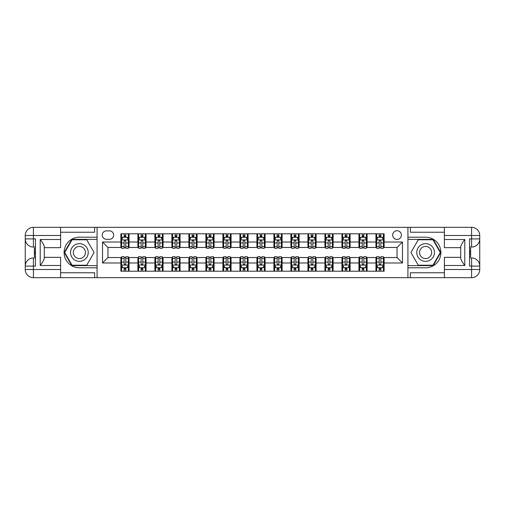 <?xml version="1.0" encoding="UTF-8"?>
<svg xmlns="http://www.w3.org/2000/svg" width="505" height="505" viewBox="0 0 505 505"><rect width="100%" height="100%" fill="white"/><g stroke="black" fill="none" stroke-linecap="round" stroke-linejoin="round"><path stroke-width="0.76" d="M397.037 230.734A4.356 4.356 0 0 0 392.688 235.09A4.356 4.356 0 0 0 397.037 239.439A4.356 4.356 0 0 0 401.393 235.09A4.356 4.356 0 0 0 397.037 230.734M444.381 232.231L410.369 232.231L410.369 227.332L407.92 227.332L407.92 237.198L425.608 237.198A15.301 15.301 0 0 1 440.909 252.5A15.301 15.301 0 0 1 425.608 267.801L407.92 267.801L407.92 277.668L407.92 227.332L97.08 227.332L97.08 277.668L444.381 277.668L444.381 269.506L471.588 269.506L471.588 266.103L469.549 266.103L469.549 238.897L471.588 238.897L471.588 235.494L444.381 235.494L444.381 239.509L464.783 239.509L464.783 265.491C462.612 262.695 461.248 260.34 460.705 258.421L460.705 246.579C461.248 244.66 462.612 242.305 464.783 239.509M106.467 239.307L109.459 239.307A4.217 4.217 0 0 0 113.675 235.09A4.217 4.217 0 0 0 109.459 230.867L106.467 230.867A4.217 4.217 0 0 0 102.25 235.09A4.217 4.217 0 0 0 106.467 239.307M120.884 262.972L102.521 262.972L102.521 242.028L120.884 242.028L120.884 247.469L107.963 247.469L107.963 257.531L120.884 257.531L120.884 271.204L384.116 271.204L384.116 257.531L397.037 257.531L397.037 247.469L384.116 247.469L384.116 242.028L402.479 242.028L402.479 262.972L384.116 262.972M384.116 242.028L384.116 233.796L120.884 233.796L120.884 242.028M375.954 233.796L375.954 247.469L376.635 247.469M379.217 247.469L380.852 247.469M383.434 247.469L384.116 247.469M375.954 247.469L366.428 247.469M358.948 233.796L358.948 247.469L359.629 247.469M362.211 247.469L363.846 247.469M358.948 247.469L349.428 247.469M341.942 233.796L341.942 247.469L342.624 247.469M345.212 247.469L346.84 247.469M341.942 247.469L332.423 247.469M324.942 233.796L324.942 247.469L325.618 247.469M328.206 247.469L329.834 247.469M324.942 247.469L315.417 247.469M307.936 233.796L307.936 247.469L308.618 247.469M311.2 247.469L312.835 247.469M307.936 247.469L298.411 247.469M290.93 233.796L290.93 247.469L291.612 247.469M294.194 247.469L295.829 247.469M290.93 247.469L281.405 247.469M273.925 233.796L273.925 247.469L274.606 247.469M277.188 247.469L278.823 247.469M273.925 247.469L264.405 247.469M256.919 233.796L256.919 247.469L257.6 247.469M260.189 247.469L261.817 247.469M256.919 247.469L247.399 247.469M239.919 233.796L239.919 247.469L240.595 247.469M243.183 247.469L244.811 247.469M239.919 247.469L230.394 247.469M222.913 233.796L222.913 247.469L223.595 247.469M226.177 247.469L227.812 247.469M222.913 247.469L213.388 247.469M205.907 233.796L205.907 247.469L206.589 247.469M209.171 247.469L210.806 247.469M205.907 247.469L196.382 247.469M188.902 233.796L188.902 247.469L189.583 247.469M192.165 247.469L193.8 247.469M188.902 247.469L179.382 247.469M171.896 233.796L171.896 247.469L172.577 247.469M175.166 247.469L176.794 247.469M171.896 247.469L162.376 247.469M154.896 233.796L154.896 247.469L155.572 247.469M158.16 247.469L159.788 247.469M154.896 247.469L145.371 247.469M137.89 233.796L137.89 247.469L138.572 247.469M141.154 247.469L142.789 247.469M137.89 247.469L128.365 247.469M120.884 247.469L121.566 247.469M124.148 247.469L125.783 247.469M120.884 257.531L121.566 257.531M124.148 257.531L125.783 257.531M128.365 257.531L129.046 257.531L129.046 271.204M138.572 257.531L129.046 257.531M141.154 257.531L142.789 257.531M145.371 257.531L146.052 257.531L146.052 271.204M155.572 257.531L146.052 257.531M158.16 257.531L159.788 257.531M162.376 257.531L163.058 257.531L163.058 271.204M172.577 257.531L163.058 257.531M175.166 257.531L176.794 257.531M179.382 257.531L180.058 257.531L180.058 271.204M189.583 257.531L180.058 257.531M192.165 257.531L193.8 257.531M196.382 257.531L197.064 257.531L197.064 271.204M206.589 257.531L197.064 257.531M209.171 257.531L210.806 257.531M213.388 257.531L214.07 257.531L214.07 271.204M223.595 257.531L214.07 257.531M226.177 257.531L227.812 257.531M230.394 257.531L231.075 257.531L231.075 271.204M240.595 257.531L231.075 257.531M243.183 257.531L244.811 257.531M247.399 257.531L248.081 257.531L248.081 271.204M257.6 257.531L248.081 257.531M260.189 257.531L261.817 257.531M264.405 257.531L265.081 257.531L265.081 271.204M274.606 257.531L265.081 257.531M277.188 257.531L278.823 257.531M281.405 257.531L282.087 257.531L282.087 271.204M291.612 257.531L282.087 257.531M294.194 257.531L295.829 257.531M298.411 257.531L299.093 257.531L299.093 271.204M308.618 257.531L299.093 257.531M311.2 257.531L312.835 257.531M315.417 257.531L316.098 257.531L316.098 271.204M325.618 257.531L316.098 257.531M328.206 257.531L329.834 257.531M332.423 257.531L333.104 257.531L333.104 271.204M342.624 257.531L333.104 257.531M345.212 257.531L346.84 257.531M349.428 257.531L350.104 257.531L350.104 271.204M359.629 257.531L350.104 257.531M362.211 257.531L363.846 257.531M366.428 257.531L367.11 257.531L367.11 271.204M376.635 257.531L367.11 257.531M379.217 257.531L380.852 257.531M383.434 257.531L384.116 257.531M129.046 233.796L129.046 247.469M120.884 237.198L121.566 237.198M124.148 237.198L125.783 237.198M128.365 237.198L129.046 237.198M120.884 267.801L121.566 267.801M124.148 267.801L125.783 267.801M128.365 267.801L129.046 267.801M137.89 257.531L137.89 271.204M146.052 233.796L146.052 247.469M137.89 237.198L138.572 237.198M141.154 237.198L142.789 237.198M145.371 237.198L146.052 237.198M137.89 267.801L138.572 267.801M141.154 267.801L142.789 267.801M145.371 267.801L146.052 267.801M154.896 257.531L154.896 271.204M154.896 267.801L155.572 267.801M158.16 267.801L159.788 267.801M162.376 267.801L163.058 267.801M163.058 233.796L163.058 247.469M154.896 237.198L155.572 237.198M158.16 237.198L159.788 237.198M162.376 237.198L163.058 237.198M171.896 257.531L171.896 271.204M171.896 267.801L172.577 267.801M175.166 267.801L176.794 267.801M179.382 267.801L180.058 267.801M180.058 233.796L180.058 247.469M171.896 237.198L172.577 237.198M175.166 237.198L176.794 237.198M179.382 237.198L180.058 237.198M188.902 257.531L188.902 271.204M188.902 267.801L189.583 267.801M192.165 267.801L193.8 267.801M196.382 267.801L197.064 267.801M197.064 233.796L197.064 247.469M188.902 237.198L189.583 237.198M192.165 237.198L193.8 237.198M196.382 237.198L197.064 237.198M205.907 257.531L205.907 271.204M205.907 267.801L206.589 267.801M209.171 267.801L210.806 267.801M213.388 267.801L214.07 267.801M214.07 233.796L214.07 247.469M205.907 237.198L206.589 237.198M209.171 237.198L210.806 237.198M213.388 237.198L214.07 237.198M222.913 257.531L222.913 271.204M222.913 267.801L223.595 267.801M226.177 267.801L227.812 267.801M230.394 267.801L231.075 267.801M231.075 233.796L231.075 247.469M222.913 237.198L223.595 237.198M226.177 237.198L227.812 237.198M230.394 237.198L231.075 237.198M239.919 257.531L239.919 271.204M239.919 267.801L240.595 267.801M243.183 267.801L244.811 267.801M247.399 267.801L248.081 267.801M248.081 233.796L248.081 247.469M239.919 237.198L240.595 237.198M243.183 237.198L244.811 237.198M247.399 237.198L248.081 237.198M256.919 257.531L256.919 271.204M256.919 267.801L257.6 267.801M260.189 267.801L261.817 267.801M264.405 267.801L265.081 267.801M265.081 233.796L265.081 247.469M256.919 237.198L257.6 237.198M260.189 237.198L261.817 237.198M264.405 237.198L265.081 237.198M273.925 257.531L273.925 271.204M273.925 267.801L274.606 267.801M277.188 267.801L278.823 267.801M281.405 267.801L282.087 267.801M282.087 233.796L282.087 247.469M273.925 237.198L274.606 237.198M277.188 237.198L278.823 237.198M281.405 237.198L282.087 237.198M290.93 257.531L290.93 271.204M290.93 267.801L291.612 267.801M294.194 267.801L295.829 267.801M298.411 267.801L299.093 267.801M299.093 233.796L299.093 247.469M290.93 237.198L291.612 237.198M294.194 237.198L295.829 237.198M298.411 237.198L299.093 237.198M307.936 257.531L307.936 271.204M307.936 267.801L308.618 267.801M311.2 267.801L312.835 267.801M315.417 267.801L316.098 267.801M316.098 233.796L316.098 247.469M307.936 237.198L308.618 237.198M311.2 237.198L312.835 237.198M315.417 237.198L316.098 237.198M324.942 257.531L324.942 271.204M324.942 267.801L325.618 267.801M328.206 267.801L329.834 267.801M332.423 267.801L333.104 267.801M333.104 233.796L333.104 247.469M324.942 237.198L325.618 237.198M328.206 237.198L329.834 237.198M332.423 237.198L333.104 237.198M341.942 257.531L341.942 271.204M341.942 267.801L342.624 267.801M345.212 267.801L346.84 267.801M349.428 267.801L350.104 267.801M350.104 233.796L350.104 247.469M341.942 237.198L342.624 237.198M345.212 237.198L346.84 237.198M349.428 237.198L350.104 237.198M358.948 257.531L358.948 271.204M358.948 267.801L359.629 267.801M362.211 267.801L363.846 267.801M366.428 267.801L367.11 267.801M367.11 233.796L367.11 247.469M358.948 237.198L359.629 237.198M362.211 237.198L363.846 237.198M366.428 237.198L367.11 237.198M375.954 257.531L375.954 271.204M375.954 267.801L376.635 267.801M379.217 267.801L380.852 267.801M383.434 267.801L384.116 267.801M375.954 237.198L376.635 237.198M379.217 237.198L380.852 237.198M383.434 237.198L384.116 237.198M107.963 247.469L102.521 242.028M107.963 257.531L102.521 262.972M402.479 242.028L397.037 247.469M402.479 262.972L397.037 257.531M125.783 235.564L124.148 235.564M128.365 246.579L125.783 246.579L125.783 248.283L128.365 248.283L128.365 239.982L127.007 237.262L122.923 237.262L121.566 239.982L121.566 248.283L124.148 248.283L124.148 246.579L121.566 246.579M121.566 239.982L121.566 233.796M128.365 239.982L128.365 233.796M124.148 237.262L124.148 233.796M125.783 233.796L125.783 237.262M125.783 246.579L125.783 241.005L124.88 240.191L124.154 240.891L124.148 246.579M124.148 269.436L125.783 269.436M121.566 258.421L124.148 258.421L124.148 256.717L121.566 256.717L121.566 265.018L122.923 267.738L127.007 267.738L128.365 265.018L128.365 256.717L125.783 256.717L125.783 258.421L128.365 258.421M128.365 265.018L128.365 271.204M121.566 265.018L121.566 271.204M125.783 267.738L125.783 271.204M124.148 271.204L124.148 267.738M124.148 258.421L124.148 263.995L125.051 264.809L125.777 264.109L125.783 258.421M142.789 235.564L141.154 235.564M145.371 246.579L142.789 246.579L142.789 248.283L145.371 248.283L145.371 239.982L144.013 237.262L139.929 237.262L138.572 239.982L138.572 248.283L141.154 248.283L141.154 246.579L138.572 246.579M138.572 239.982L138.572 233.796M145.371 239.982L145.371 233.796M141.154 237.262L141.154 233.796M142.789 233.796L142.789 237.262M142.789 246.579L142.789 241.005L141.886 240.191L141.16 240.891L141.154 246.579M159.788 235.564L158.16 235.564M162.376 246.579L159.788 246.579L159.788 248.283L162.376 248.283L162.376 239.982L161.013 237.262L156.935 237.262L155.572 239.982L155.572 248.283L158.16 248.283L158.16 246.579L155.572 246.579M155.572 239.982L155.572 233.796M162.376 239.982L162.376 233.796M158.16 237.262L158.16 233.796M159.788 233.796L159.788 237.262M159.788 246.579L159.788 241.005L158.886 240.191L158.166 240.891L158.16 246.579M176.794 235.564L175.166 235.564M179.382 246.579L176.794 246.579L176.794 248.283L179.382 248.283L179.382 239.982L178.019 237.262L173.941 237.262L172.577 239.982L172.577 248.283L175.166 248.283L175.166 246.579L172.577 246.579M172.577 239.982L172.577 233.796M179.382 239.982L179.382 233.796M175.166 237.262L175.166 233.796M176.794 233.796L176.794 237.262M176.794 246.579L176.794 241.005L175.891 240.191L175.172 240.891L175.166 246.579M141.154 269.436L142.789 269.436M138.572 258.421L141.154 258.421L141.154 256.717L138.572 256.717L138.572 265.018L139.929 267.738L144.013 267.738L145.371 265.018L145.371 256.717L142.789 256.717L142.789 258.421L145.371 258.421M145.371 265.018L145.371 271.204M138.572 265.018L138.572 271.204M142.789 267.738L142.789 271.204M141.154 271.204L141.154 267.738M141.154 258.421L141.154 263.995L142.056 264.809L142.776 264.109L142.789 258.421M158.16 269.436L159.788 269.436M155.572 258.421L158.16 258.421L158.16 256.717L155.572 256.717L155.572 265.018L156.935 267.738L161.013 267.738L162.376 265.018L162.376 256.717L159.788 256.717L159.788 258.421L162.376 258.421M162.376 265.018L162.376 271.204M155.572 265.018L155.572 271.204M159.788 267.738L159.788 271.204M158.16 271.204L158.16 267.738M158.16 258.421L158.16 263.995L159.062 264.809L159.782 264.109L159.788 258.421M175.166 269.436L176.794 269.436M172.577 258.421L175.166 258.421L175.166 256.717L172.577 256.717L172.577 265.018L173.941 267.738L178.019 267.738L179.382 265.018L179.382 256.717L176.794 256.717L176.794 258.421L179.382 258.421M179.382 265.018L179.382 271.204M172.577 265.018L172.577 271.204M176.794 267.738L176.794 271.204M175.166 271.204L175.166 267.738M175.166 258.421L175.166 263.995L176.062 264.809L176.788 264.109L176.794 258.421M193.8 235.564L192.165 235.564M196.382 246.579L193.8 246.579L193.8 248.283L196.382 248.283L196.382 239.982L195.025 237.262L190.941 237.262L189.583 239.982L189.583 248.283L192.165 248.283L192.165 246.579L189.583 246.579M189.583 239.982L189.583 233.796M196.382 239.982L196.382 233.796M192.165 237.262L192.165 233.796M193.8 233.796L193.8 237.262M193.8 246.579L193.8 241.005L192.897 240.191L192.178 240.891L192.165 246.579M192.165 269.436L193.8 269.436M189.583 258.421L192.165 258.421L192.165 256.717L189.583 256.717L189.583 265.018L190.941 267.738L195.025 267.738L196.382 265.018L196.382 256.717L193.8 256.717L193.8 258.421L196.382 258.421M196.382 265.018L196.382 271.204M189.583 265.018L189.583 271.204M193.8 267.738L193.8 271.204M192.165 271.204L192.165 267.738M192.165 258.421L192.165 263.995L193.068 264.809L193.794 264.109L193.8 258.421M74.974 244.843A8.844 8.844 0 0 0 71.735 256.919A8.844 8.844 0 0 0 83.811 260.157A8.844 8.844 0 0 0 87.049 248.081A8.844 8.844 0 0 0 74.974 244.843M76.369 247.254A6.054 6.054 0 0 0 74.153 255.524A6.054 6.054 0 0 0 82.422 257.746A6.054 6.054 0 0 0 84.638 249.476A6.054 6.054 0 0 0 76.369 247.254M94.081 252.5L86.734 265.22L72.051 265.22L64.703 252.5L72.051 239.78L86.734 239.78L94.081 252.5M421.189 260.157A8.844 8.844 0 0 0 433.265 256.919A8.844 8.844 0 0 0 430.026 244.843A8.844 8.844 0 0 0 417.951 248.081A8.844 8.844 0 0 0 421.189 260.157M422.578 257.746A6.054 6.054 0 0 0 430.847 255.524A6.054 6.054 0 0 0 428.631 247.254A6.054 6.054 0 0 0 420.362 249.476A6.054 6.054 0 0 0 422.578 257.746M418.266 239.78L432.949 239.78L440.297 252.5L432.949 265.22L418.266 265.22L410.918 252.5L418.266 239.78M60.619 269.506L60.619 277.668L33.412 277.668A8.162 8.162 0 0 1 25.25 269.506L33.412 269.506L33.412 266.103L35.451 266.103L35.451 238.897L33.412 238.897L33.412 227.332L60.619 227.332L60.619 235.494L25.25 235.494L25.25 269.506A8.162 8.162 0 0 0 33.412 277.668L33.412 269.506L60.619 269.506L60.619 265.491L40.217 265.491L40.217 239.509C42.388 242.305 43.752 244.66 44.295 246.579L44.295 258.421C43.752 260.34 42.388 262.695 40.217 265.491M60.619 232.231L94.631 232.231L94.631 227.332L97.08 227.332L97.08 237.198L79.392 237.198A15.301 15.301 0 0 0 64.091 252.5A15.301 15.301 0 0 0 79.392 267.801L97.08 267.801L97.08 277.668L60.619 277.668M40.217 239.509L60.619 239.509L60.619 235.494M60.619 239.509L60.619 247.671L44.295 247.671M44.295 257.329L60.619 257.329L60.619 265.491M94.631 227.332L60.619 227.332M25.25 266.103A8.162 8.162 0 0 1 33.412 257.941A8.162 8.162 0 0 0 25.25 266.103L33.412 266.103L33.412 257.941L35.451 257.941M35.451 247.059L33.412 247.059L33.412 238.897L25.25 238.897A8.162 8.162 0 0 0 33.412 247.059A8.162 8.162 0 0 1 25.25 238.897M94.631 277.668L94.631 272.769L60.619 272.769M33.412 227.332A8.162 8.162 0 0 0 25.25 235.494A8.162 8.162 0 0 1 33.412 227.332M97.08 239.37L71.811 239.37L64.236 252.5L71.811 265.63L97.08 265.63M35.451 248.315L34.365 248.315L34.365 253.699L35.451 253.699M34.365 252.437L35.451 252.437M34.365 250.934L35.451 250.934M34.365 250.688L35.451 250.688M34.365 253.699L34.365 256.685L35.451 256.685M34.365 253.971L35.451 253.971M464.783 265.491L444.381 265.491L444.381 269.506M444.381 265.491L444.381 257.329L460.705 257.329M444.381 235.494L444.381 227.332L471.588 227.332A8.162 8.162 0 0 1 479.75 235.494L479.75 269.506A8.162 8.162 0 0 1 471.588 277.668L444.381 277.668M460.705 247.671L444.381 247.671L444.381 239.509M410.369 227.332L444.381 227.332M479.75 238.897A8.162 8.162 0 0 1 471.588 247.059A8.162 8.162 0 0 0 479.75 238.897L471.588 238.897L471.588 247.059L469.549 247.059M469.549 257.941L471.588 257.941L471.588 266.103L479.75 266.103A8.162 8.162 0 0 0 471.588 257.941A8.162 8.162 0 0 1 479.75 266.103M410.369 277.668L410.369 272.769L444.381 272.769M407.92 265.63L433.189 265.63L440.764 252.5L433.189 239.37L407.92 239.37M469.549 256.685L470.635 256.685L470.635 251.301L469.549 251.301M470.635 252.563L469.549 252.563M470.635 254.066L469.549 254.066M470.635 254.312L469.549 254.312M470.635 251.301L470.635 248.315L469.549 248.315M470.635 251.029L469.549 251.029M210.806 235.564L209.171 235.564M213.388 246.579L210.806 246.579L210.806 248.283L213.388 248.283L213.388 239.982L212.031 237.262L207.946 237.262L206.589 239.982L206.589 248.283L209.171 248.283L209.171 246.579L206.589 246.579M206.589 239.982L206.589 233.796M213.388 239.982L213.388 233.796M209.171 237.262L209.171 233.796M210.806 233.796L210.806 237.262M210.806 246.579L210.806 241.005L209.903 240.191L209.177 240.891L209.171 246.579M227.812 235.564L226.177 235.564M230.394 246.579L227.812 246.579L227.812 248.283L230.394 248.283L230.394 239.982L229.036 237.262L224.952 237.262L223.595 239.982L223.595 248.283L226.177 248.283L226.177 246.579L223.595 246.579M223.595 239.982L223.595 233.796M230.394 239.982L230.394 233.796M226.177 237.262L226.177 233.796M227.812 233.796L227.812 237.262M227.812 246.579L227.812 241.005L226.909 240.191L226.183 240.891L226.177 246.579M244.811 235.564L243.183 235.564M247.399 246.579L244.811 246.579L244.811 248.283L247.399 248.283L247.399 239.982L246.036 237.262L241.958 237.262L240.595 239.982L240.595 248.283L243.183 248.283L243.183 246.579L240.595 246.579M240.595 239.982L240.595 233.796M247.399 239.982L247.399 233.796M243.183 237.262L243.183 233.796M244.811 233.796L244.811 237.262M244.811 246.579L244.811 241.005L243.909 240.191L243.189 240.891L243.183 246.579M261.817 235.564L260.189 235.564M264.405 246.579L261.817 246.579L261.817 248.283L264.405 248.283L264.405 239.982L263.042 237.262L258.964 237.262L257.6 239.982L257.6 248.283L260.189 248.283L260.189 246.579L257.6 246.579M257.6 239.982L257.6 233.796M264.405 239.982L264.405 233.796M260.189 237.262L260.189 233.796M261.817 233.796L261.817 237.262M261.817 246.579L261.817 241.005L260.915 240.191L260.195 240.891L260.189 246.579M278.823 235.564L277.188 235.564M281.405 246.579L278.823 246.579L278.823 248.283L281.405 248.283L281.405 239.982L280.048 237.262L275.964 237.262L274.606 239.982L274.606 248.283L277.188 248.283L277.188 246.579L274.606 246.579M274.606 239.982L274.606 233.796M281.405 239.982L281.405 233.796M277.188 237.262L277.188 233.796M278.823 233.796L278.823 237.262M278.823 246.579L278.823 241.005L277.92 240.191L277.201 240.891L277.188 246.579M209.171 269.436L210.806 269.436M206.589 258.421L209.171 258.421L209.171 256.717L206.589 256.717L206.589 265.018L207.946 267.738L212.031 267.738L213.388 265.018L213.388 256.717L210.806 256.717L210.806 258.421L213.388 258.421M213.388 265.018L213.388 271.204M206.589 265.018L206.589 271.204M210.806 267.738L210.806 271.204M209.171 271.204L209.171 267.738M209.171 258.421L209.171 263.995L210.074 264.809L210.8 264.109L210.806 258.421M226.177 269.436L227.812 269.436M223.595 258.421L226.177 258.421L226.177 256.717L223.595 256.717L223.595 265.018L224.952 267.738L229.036 267.738L230.394 265.018L230.394 256.717L227.812 256.717L227.812 258.421L230.394 258.421M230.394 265.018L230.394 271.204M223.595 265.018L223.595 271.204M227.812 267.738L227.812 271.204M226.177 271.204L226.177 267.738M226.177 258.421L226.177 263.995L227.08 264.809L227.799 264.109L227.812 258.421M243.183 269.436L244.811 269.436M240.595 258.421L243.183 258.421L243.183 256.717L240.595 256.717L240.595 265.018L241.958 267.738L246.036 267.738L247.399 265.018L247.399 256.717L244.811 256.717L244.811 258.421L247.399 258.421M247.399 265.018L247.399 271.204M240.595 265.018L240.595 271.204M244.811 267.738L244.811 271.204M243.183 271.204L243.183 267.738M243.183 258.421L243.183 263.995L244.085 264.809L244.805 264.109L244.811 258.421M260.189 269.436L261.817 269.436M257.6 258.421L260.189 258.421L260.189 256.717L257.6 256.717L257.6 265.018L258.964 267.738L263.042 267.738L264.405 265.018L264.405 256.717L261.817 256.717L261.817 258.421L264.405 258.421M264.405 265.018L264.405 271.204M257.6 265.018L257.6 271.204M261.817 267.738L261.817 271.204M260.189 271.204L260.189 267.738M260.189 258.421L260.189 263.995L261.091 264.809L261.811 264.109L261.817 258.421M277.188 269.436L278.823 269.436M274.606 258.421L277.188 258.421L277.188 256.717L274.606 256.717L274.606 265.018L275.964 267.738L280.048 267.738L281.405 265.018L281.405 256.717L278.823 256.717L278.823 258.421L281.405 258.421M281.405 265.018L281.405 271.204M274.606 265.018L274.606 271.204M278.823 267.738L278.823 271.204M277.188 271.204L277.188 267.738M277.188 258.421L277.188 263.995L278.091 264.809L278.817 264.109L278.823 258.421M295.829 235.564L294.194 235.564M298.411 246.579L295.829 246.579L295.829 248.283L298.411 248.283L298.411 239.982L297.054 237.262L292.969 237.262L291.612 239.982L291.612 248.283L294.194 248.283L294.194 246.579L291.612 246.579M291.612 239.982L291.612 233.796M298.411 239.982L298.411 233.796M294.194 237.262L294.194 233.796M295.829 233.796L295.829 237.262M295.829 246.579L295.829 241.005L294.926 240.191L294.2 240.891L294.194 246.579M294.194 269.436L295.829 269.436M291.612 258.421L294.194 258.421L294.194 256.717L291.612 256.717L291.612 265.018L292.969 267.738L297.054 267.738L298.411 265.018L298.411 256.717L295.829 256.717L295.829 258.421L298.411 258.421M298.411 265.018L298.411 271.204M291.612 265.018L291.612 271.204M295.829 267.738L295.829 271.204M294.194 271.204L294.194 267.738M294.194 258.421L294.194 263.995L295.097 264.809L295.823 264.109L295.829 258.421M312.835 235.564L311.2 235.564M315.417 246.579L312.835 246.579L312.835 248.283L315.417 248.283L315.417 239.982L314.059 237.262L309.975 237.262L308.618 239.982L308.618 248.283L311.2 248.283L311.2 246.579L308.618 246.579M308.618 239.982L308.618 233.796M315.417 239.982L315.417 233.796M311.2 237.262L311.2 233.796M312.835 233.796L312.835 237.262M312.835 246.579L312.835 241.005L311.932 240.191L311.206 240.891L311.2 246.579M311.2 269.436L312.835 269.436M308.618 258.421L311.2 258.421L311.2 256.717L308.618 256.717L308.618 265.018L309.975 267.738L314.059 267.738L315.417 265.018L315.417 256.717L312.835 256.717L312.835 258.421L315.417 258.421M315.417 265.018L315.417 271.204M308.618 265.018L308.618 271.204M312.835 267.738L312.835 271.204M311.2 271.204L311.2 267.738M311.2 258.421L311.2 263.995L312.103 264.809L312.822 264.109L312.835 258.421M329.834 235.564L328.206 235.564M332.423 246.579L329.834 246.579L329.834 248.283L332.423 248.283L332.423 239.982L331.059 237.262L326.981 237.262L325.618 239.982L325.618 248.283L328.206 248.283L328.206 246.579L325.618 246.579M325.618 239.982L325.618 233.796M332.423 239.982L332.423 233.796M328.206 237.262L328.206 233.796M329.834 233.796L329.834 237.262M329.834 246.579L329.834 241.005L328.938 240.191L328.212 240.891L328.206 246.579M328.206 269.436L329.834 269.436M325.618 258.421L328.206 258.421L328.206 256.717L325.618 256.717L325.618 265.018L326.981 267.738L331.059 267.738L332.423 265.018L332.423 256.717L329.834 256.717L329.834 258.421L332.423 258.421M332.423 265.018L332.423 271.204M325.618 265.018L325.618 271.204M329.834 267.738L329.834 271.204M328.206 271.204L328.206 267.738M328.206 258.421L328.206 263.995L329.108 264.809L329.828 264.109L329.834 258.421M346.84 235.564L345.212 235.564M349.428 246.579L346.84 246.579L346.84 248.283L349.428 248.283L349.428 239.982L348.065 237.262L343.987 237.262L342.624 239.982L342.624 248.283L345.212 248.283L345.212 246.579L342.624 246.579M342.624 239.982L342.624 233.796M349.428 239.982L349.428 233.796M345.212 237.262L345.212 233.796M346.84 233.796L346.84 237.262M346.84 246.579L346.84 241.005L345.938 240.191L345.218 240.891L345.212 246.579M345.212 269.436L346.84 269.436M342.624 258.421L345.212 258.421L345.212 256.717L342.624 256.717L342.624 265.018L343.987 267.738L348.065 267.738L349.428 265.018L349.428 256.717L346.84 256.717L346.84 258.421L349.428 258.421M349.428 265.018L349.428 271.204M342.624 265.018L342.624 271.204M346.84 267.738L346.84 271.204M345.212 271.204L345.212 267.738M345.212 258.421L345.212 263.995L346.114 264.809L346.834 264.109L346.84 258.421M363.846 235.564L362.211 235.564M366.428 246.579L363.846 246.579L363.846 248.283L366.428 248.283L366.428 239.982L365.071 237.262L360.987 237.262L359.629 239.982L359.629 248.283L362.211 248.283L362.211 246.579L359.629 246.579M359.629 239.982L359.629 233.796M366.428 239.982L366.428 233.796M362.211 237.262L362.211 233.796M363.846 233.796L363.846 237.262M363.846 246.579L363.846 241.005L362.944 240.191L362.224 240.891L362.211 246.579M362.211 269.436L363.846 269.436M359.629 258.421L362.211 258.421L362.211 256.717L359.629 256.717L359.629 265.018L360.987 267.738L365.071 267.738L366.428 265.018L366.428 256.717L363.846 256.717L363.846 258.421L366.428 258.421M366.428 265.018L366.428 271.204M359.629 265.018L359.629 271.204M363.846 267.738L363.846 271.204M362.211 271.204L362.211 267.738M362.211 258.421L362.211 263.995L363.114 264.809L363.84 264.109L363.846 258.421M380.852 235.564L379.217 235.564M383.434 246.579L380.852 246.579L380.852 248.283L383.434 248.283L383.434 239.982L382.077 237.262L377.992 237.262L376.635 239.982L376.635 248.283L379.217 248.283L379.217 246.579L376.635 246.579M376.635 239.982L376.635 233.796M383.434 239.982L383.434 233.796M379.217 237.262L379.217 233.796M380.852 233.796L380.852 237.262M380.852 246.579L380.852 241.005L379.949 240.191L379.223 240.891L379.217 246.579M379.217 269.436L380.852 269.436M376.635 258.421L379.217 258.421L379.217 256.717L376.635 256.717L376.635 265.018L377.992 267.738L382.077 267.738L383.434 265.018L383.434 256.717L380.852 256.717L380.852 258.421L383.434 258.421M383.434 265.018L383.434 271.204M376.635 265.018L376.635 271.204M380.852 267.738L380.852 271.204M379.217 271.204L379.217 267.738M379.217 258.421L379.217 263.995L380.12 264.809L380.846 264.109L380.852 258.421M137.89 262.972L129.046 262.972M137.89 242.028L129.046 242.028M154.896 242.028L146.052 242.028M154.896 262.972L146.052 262.972M171.896 242.028L163.058 242.028M171.896 262.972L163.058 262.972M188.902 242.028L180.058 242.028M188.902 262.972L180.058 262.972M205.907 242.028L197.064 242.028M205.907 262.972L197.064 262.972M222.913 242.028L214.07 242.028M222.913 262.972L214.07 262.972M239.919 242.028L231.075 242.028M239.919 262.972L231.075 262.972M256.919 242.028L248.081 242.028M256.919 262.972L248.081 262.972M273.925 242.028L265.081 242.028M273.925 262.972L265.081 262.972M290.93 242.028L282.087 242.028M290.93 262.972L282.087 262.972M307.936 242.028L299.093 242.028M307.936 262.972L299.093 262.972M324.942 242.028L316.098 242.028M324.942 262.972L316.098 262.972M341.942 242.028L333.104 242.028M341.942 262.972L333.104 262.972M358.948 242.028L350.104 242.028M358.948 262.972L350.104 262.972M375.954 242.028L367.11 242.028M375.954 262.972L367.11 262.972M128.333 239.919L121.598 239.919M121.566 237.426L122.841 237.426M127.09 237.426L128.365 237.426M124.148 242.93L121.566 242.93M128.365 242.93L125.783 242.93M125.783 236.428L124.148 236.428M121.598 265.081L128.333 265.081M128.365 267.574L127.09 267.574M122.841 267.574L121.566 267.574M125.783 262.07L128.365 262.07M121.566 262.07L124.148 262.07M124.148 268.572L125.783 268.572M145.339 239.919L138.604 239.919M138.572 237.426L139.847 237.426M144.089 237.426L145.371 237.426M141.154 242.93L138.572 242.93M145.371 242.93L142.789 242.93M142.789 236.428L141.154 236.428M162.339 239.919L155.609 239.919M155.572 237.426L156.853 237.426M161.095 237.426L162.376 237.426M158.16 242.93L155.572 242.93M162.376 242.93L159.788 242.93M159.788 236.428L158.16 236.428M179.344 239.919L172.615 239.919M172.577 237.426L173.859 237.426M178.101 237.426L179.382 237.426M175.166 242.93L172.577 242.93M179.382 242.93L176.794 242.93M176.794 236.428L175.166 236.428M138.604 265.081L145.339 265.081M145.371 267.574L144.089 267.574M139.847 267.574L138.572 267.574M142.789 262.07L145.371 262.07M138.572 262.07L141.154 262.07M141.154 268.572L142.789 268.572M155.609 265.081L162.339 265.081M162.376 267.574L161.095 267.574M156.853 267.574L155.572 267.574M159.788 262.07L162.376 262.07M155.572 262.07L158.16 262.07M158.16 268.572L159.788 268.572M172.615 265.081L179.344 265.081M179.382 267.574L178.101 267.574M173.859 267.574L172.577 267.574M176.794 262.07L179.382 262.07M172.577 262.07L175.166 262.07M175.166 268.572L176.794 268.572M196.35 239.919L189.615 239.919M189.583 237.426L190.858 237.426M195.107 237.426L196.382 237.426M192.165 242.93L189.583 242.93M196.382 242.93L193.8 242.93M193.8 236.428L192.165 236.428M189.615 265.081L196.35 265.081M196.382 267.574L195.107 267.574M190.858 267.574L189.583 267.574M193.8 262.07L196.382 262.07M189.583 262.07L192.165 262.07M192.165 268.572L193.8 268.572M471.588 277.668A8.162 8.162 0 0 0 479.75 269.506L471.588 269.506L471.588 277.668M471.588 227.332L471.588 235.494L479.75 235.494A8.162 8.162 0 0 0 471.588 227.332M213.356 239.919L206.621 239.919M206.589 237.426L207.864 237.426M212.113 237.426L213.388 237.426M209.171 242.93L206.589 242.93M213.388 242.93L210.806 242.93M210.806 236.428L209.171 236.428M230.362 239.919L223.627 239.919M223.595 237.426L224.87 237.426M229.112 237.426L230.394 237.426M226.177 242.93L223.595 242.93M230.394 242.93L227.812 242.93M227.812 236.428L226.177 236.428M247.362 239.919L240.632 239.919M240.595 237.426L241.876 237.426M246.118 237.426L247.399 237.426M243.183 242.93L240.595 242.93M247.399 242.93L244.811 242.93M244.811 236.428L243.183 236.428M264.368 239.919L257.638 239.919M257.6 237.426L258.882 237.426M263.124 237.426L264.405 237.426M260.189 242.93L257.6 242.93M264.405 242.93L261.817 242.93M261.817 236.428L260.189 236.428M281.373 239.919L274.638 239.919M274.606 237.426L275.888 237.426M280.13 237.426L281.405 237.426M277.188 242.93L274.606 242.93M281.405 242.93L278.823 242.93M278.823 236.428L277.188 236.428M206.621 265.081L213.356 265.081M213.388 267.574L212.113 267.574M207.864 267.574L206.589 267.574M210.806 262.07L213.388 262.07M206.589 262.07L209.171 262.07M209.171 268.572L210.806 268.572M223.627 265.081L230.362 265.081M230.394 267.574L229.112 267.574M224.87 267.574L223.595 267.574M227.812 262.07L230.394 262.07M223.595 262.07L226.177 262.07M226.177 268.572L227.812 268.572M240.632 265.081L247.362 265.081M247.399 267.574L246.118 267.574M241.876 267.574L240.595 267.574M244.811 262.07L247.399 262.07M240.595 262.07L243.183 262.07M243.183 268.572L244.811 268.572M257.638 265.081L264.368 265.081M264.405 267.574L263.124 267.574M258.882 267.574L257.6 267.574M261.817 262.07L264.405 262.07M257.6 262.07L260.189 262.07M260.189 268.572L261.817 268.572M274.638 265.081L281.373 265.081M281.405 267.574L280.13 267.574M275.888 267.574L274.606 267.574M278.823 262.07L281.405 262.07M274.606 262.07L277.188 262.07M277.188 268.572L278.823 268.572M298.379 239.919L291.644 239.919M291.612 237.426L292.887 237.426M297.136 237.426L298.411 237.426M294.194 242.93L291.612 242.93M298.411 242.93L295.829 242.93M295.829 236.428L294.194 236.428M291.644 265.081L298.379 265.081M298.411 267.574L297.136 267.574M292.887 267.574L291.612 267.574M295.829 262.07L298.411 262.07M291.612 262.07L294.194 262.07M294.194 268.572L295.829 268.572M315.385 239.919L308.65 239.919M308.618 237.426L309.893 237.426M314.142 237.426L315.417 237.426M311.2 242.93L308.618 242.93M315.417 242.93L312.835 242.93M312.835 236.428L311.2 236.428M308.65 265.081L315.385 265.081M315.417 267.574L314.142 267.574M309.893 267.574L308.618 267.574M312.835 262.07L315.417 262.07M308.618 262.07L311.2 262.07M311.2 268.572L312.835 268.572M332.385 239.919L325.656 239.919M325.618 237.426L326.899 237.426M331.141 237.426L332.423 237.426M328.206 242.93L325.618 242.93M332.423 242.93L329.834 242.93M329.834 236.428L328.206 236.428M325.656 265.081L332.385 265.081M332.423 267.574L331.141 267.574M326.899 267.574L325.618 267.574M329.834 262.07L332.423 262.07M325.618 262.07L328.206 262.07M328.206 268.572L329.834 268.572M349.391 239.919L342.661 239.919M342.624 237.426L343.905 237.426M348.147 237.426L349.428 237.426M345.212 242.93L342.624 242.93M349.428 242.93L346.84 242.93M346.84 236.428L345.212 236.428M342.661 265.081L349.391 265.081M349.428 267.574L348.147 267.574M343.905 267.574L342.624 267.574M346.84 262.07L349.428 262.07M342.624 262.07L345.212 262.07M345.212 268.572L346.84 268.572M366.396 239.919L359.661 239.919M359.629 237.426L360.911 237.426M365.153 237.426L366.428 237.426M362.211 242.93L359.629 242.93M366.428 242.93L363.846 242.93M363.846 236.428L362.211 236.428M359.661 265.081L366.396 265.081M366.428 267.574L365.153 267.574M360.911 267.574L359.629 267.574M363.846 262.07L366.428 262.07M359.629 262.07L362.211 262.07M362.211 268.572L363.846 268.572M383.402 239.919L376.667 239.919M376.635 237.426L377.91 237.426M382.159 237.426L383.434 237.426M379.217 242.93L376.635 242.93M383.434 242.93L380.852 242.93M380.852 236.428L379.217 236.428M376.667 265.081L383.402 265.081M383.434 267.574L382.159 267.574M377.91 267.574L376.635 267.574M380.852 262.07L383.434 262.07M376.635 262.07L379.217 262.07M379.217 268.572L380.852 268.572"/></g></svg>

